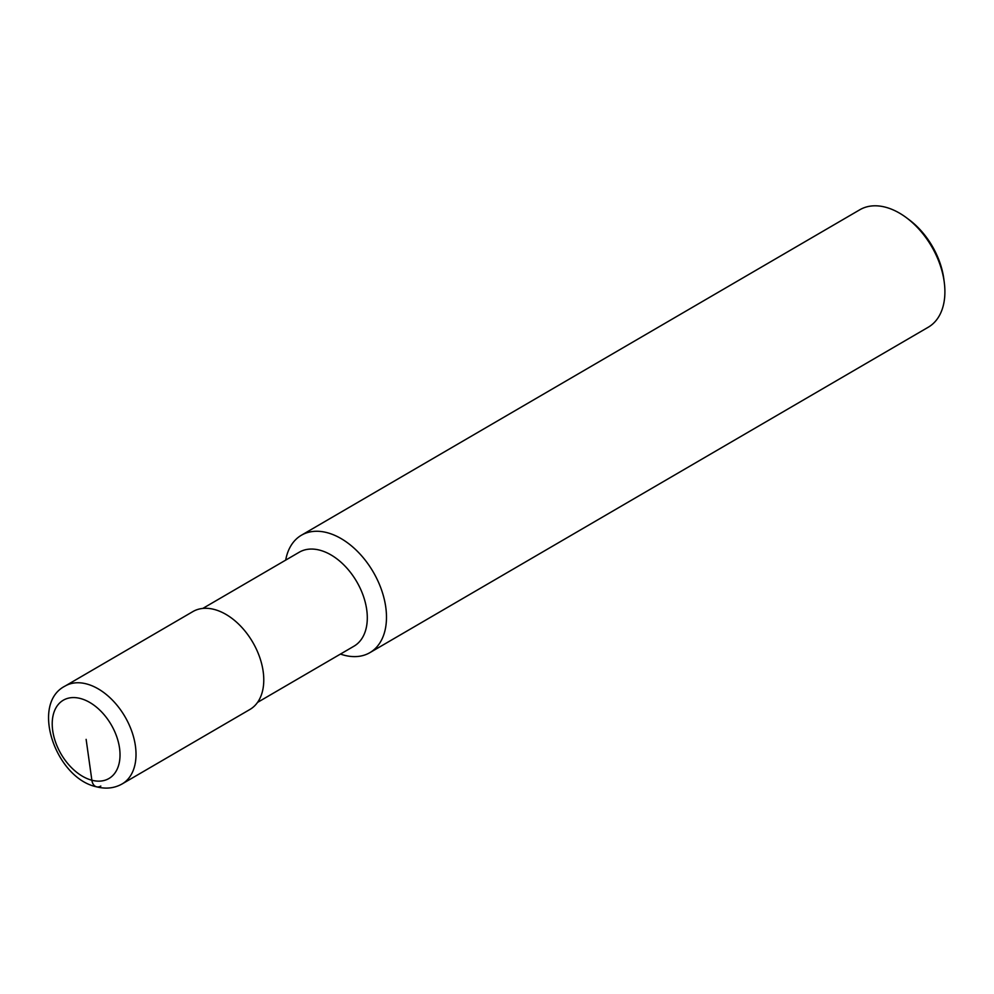<?xml version="1.0" encoding="UTF-8"?>
<svg xmlns="http://www.w3.org/2000/svg" width="994" height="994" viewBox="0 0 994 994"><rect width="100%" height="100%" fill="white"/><g stroke="black" fill="none" stroke-linecap="round" stroke-linejoin="round"><path stroke-width="1.49" d="M202.801 608.427L299.244 552.217A54.372 34.827 -120.2 0 1 319.733 550.167A54.372 34.827 59.8 0 1 363.183 595.53A54.372 34.827 59.8 0 1 354.001 646.175L257.558 702.385M301.418 535.219L859.822 209.759A67.965 43.537 -120.2 0 1 885.43 207.187A67.965 43.537 59.8 0 1 906.553 217.81A67.965 43.537 59.8 0 1 944.3 282.582A67.965 43.537 59.8 0 1 928.272 327.212L369.867 652.66A67.965 43.537 59.8 0 0 381.336 589.355A67.965 43.537 59.8 0 0 327.026 532.647A67.965 43.537 -120.2 0 0 301.418 535.219A67.965 43.537 -120.2 0 0 285.688 560.119M340.457 654.077A67.965 43.537 -120.2 0 0 344.259 655.232A67.965 43.537 59.8 0 0 369.867 652.66M906.553 217.81L909.261 219.848A62.299 39.909 59.8 0 1 943.865 279.215L944.3 282.582M65.119 686.046L192.886 611.583A56.646 36.281 59.8 0 1 214.232 609.446A56.646 36.281 59.8 0 1 259.484 656.699A56.646 36.281 59.8 0 1 249.929 709.455L122.163 783.918A56.646 36.281 -120.2 0 0 131.73 731.162A56.646 36.281 -120.2 0 0 86.466 683.909A56.646 36.281 -120.2 0 0 65.119 686.046C30.031 703.727 55.54 778.165 96.517 786.813C105.936 789.211 114.484 788.254 122.163 783.918M100.816 786.068A11.332 7.331 -75.3 0 1 91.87 780.228L86.13 739.362M91.87 780.228A45.314 29.025 -120.2 0 0 119.541 748.109A45.314 29.025 -120.2 0 0 80.377 698.496A45.314 29.025 -120.2 0 0 52.707 730.627A45.314 29.025 -120.2 0 0 91.87 780.228"/></g></svg>
